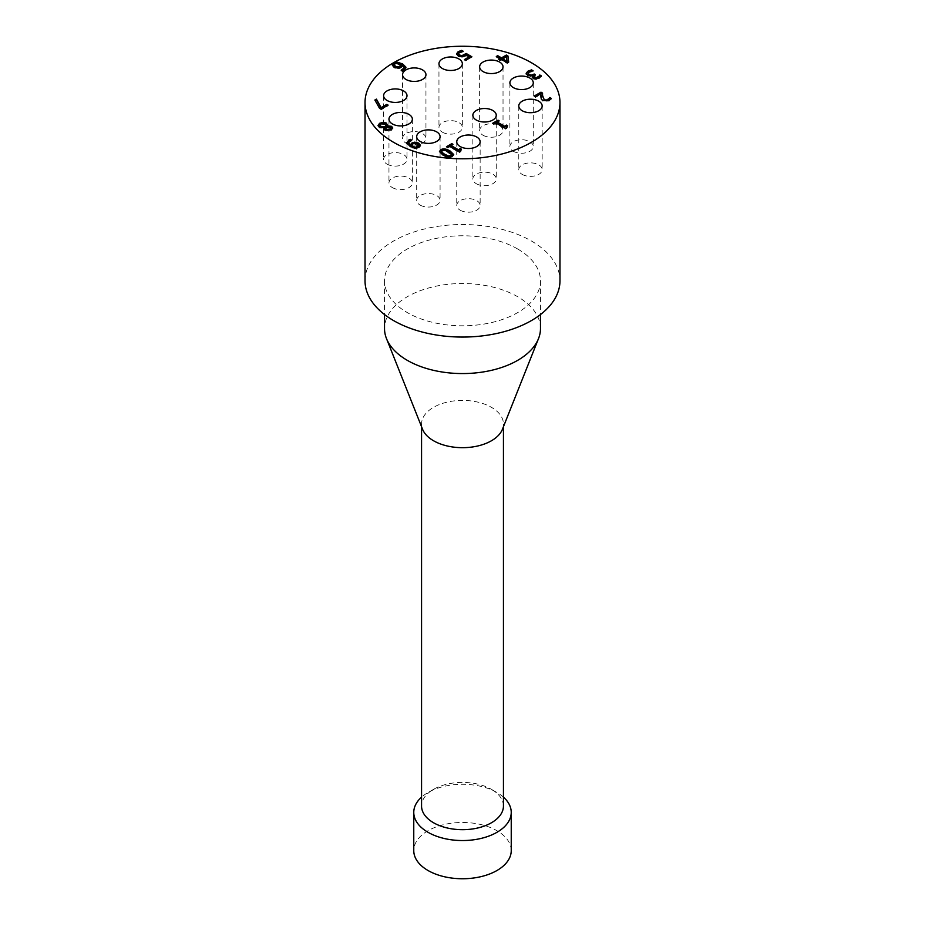 <?xml version="1.0" encoding="UTF-8"?>
<svg xmlns="http://www.w3.org/2000/svg" width="925" height="925" viewBox="0 0 925 925"><rect width="100%" height="100%" fill="white"/><g stroke="black" fill="none" stroke-linecap="round" stroke-linejoin="round"><path stroke-width="0.69" stroke-dasharray="4.62 3.47" d="M503.443 797.142A48.736 28.132 0 0 0 496.956 792.517A48.736 28.132 0 0 0 428.044 792.517A48.736 28.132 0 0 0 421.557 797.142M503.443 806.045A40.943 23.634 0 0 0 491.453 789.337L496.956 792.517L491.453 789.337A40.943 23.634 0 0 0 433.547 789.337A40.943 23.634 0 0 0 421.557 806.045M511.236 850.618A48.736 28.132 0 0 0 496.956 830.719A48.736 28.132 0 0 0 443.85 824.614A48.736 28.132 0 0 0 413.764 850.618M534.188 96.084L535.459 97.46L540.882 94.338M535.459 96.824L535.459 97.46M540.824 97.032L541.229 99.611L542.871 101.207L549.184 101.056L551.023 98.859M540.79 96.281L540.824 97.668M541.229 98.975L541.229 99.611M551.346 98.408L551.346 99.044M542.547 93.067L542.512 93.679M542.489 95.206L542.547 93.703M533.841 76.706L535.436 75.364L534.881 75.041M535.436 74.728L535.436 75.364M528.163 73.861L529.216 72.543L533.101 71.41L532.268 70.936M532.997 70.843L532.997 71.479M533.101 70.774L533.101 71.41M526.175 73.653L527.655 76.012L532.765 76.359M530.464 76.104L530.464 76.74M532.661 75.665L532.661 76.301M532.222 77.203L533.193 78.96L536.222 79.573L539.171 78.59L541.056 76.359M536.222 78.937L536.222 79.573M541.368 75.896L541.368 76.532M401.404 65.582L397.033 63.941L394.27 65.143M397.033 63.305L397.033 63.941M392.431 65.317L394.142 67.895L398.155 68.82L400.941 67.964L402.467 66.195L404.179 68.161M402.467 65.559L402.467 66.195M401.242 70.254L402.595 71.676L404.005 71.04L405.959 67.86M402.918 70.184L401.242 70.82M401.184 70.219L401.184 70.855M402.595 71.04L402.595 71.676M379.47 108.19L381.123 109.786L388.118 105.751L387.563 105.427M381.123 109.15L381.123 109.786M388.118 105.115L388.118 105.751M375.134 100.513L379.47 108.838M374.868 100.027L374.868 100.663M390.893 128.506L387.61 127.604L385.355 128.193M387.61 126.968L387.61 127.604M385.367 127.465L385.367 128.101M386.245 126.748L385.147 124.667L380.718 124.551L379.851 125.418M378.059 125.731L379.377 127.904L384.083 128.355L385.043 130.853L391.171 130.564L392.697 128.24M384.083 127.719L384.083 128.355M387.506 126.459L387.76 125.187M451.782 155.007L444.902 150.798L442.069 151.064L441.595 152.671M439.491 151.804L443.063 155.701C446.856 157.944 449.943 158.36 452.325 156.984L453.689 154.891M446.44 146.751L447.573 148.035L449.527 146.913L459.459 152.648L460.164 151.608M447.573 147.399L447.573 148.035M449.527 146.277L449.527 146.913M459.459 152.012L459.459 152.648M460.604 151.353L460.604 151.989M460.06 150.821L461.344 149.781M450.949 146.092L452.949 144.936L452.394 144.612M452.949 144.3L452.949 144.936M492.632 123.279L493.765 124.574L495.719 123.441L505.651 129.176L506.357 128.136M493.765 123.938L493.765 124.574M495.719 122.805L495.719 123.441M505.651 128.54L505.651 129.176M506.796 127.881L506.796 128.517M506.241 127.361L507.536 126.32M497.141 122.62L499.142 121.464L498.587 121.152M499.142 120.828L499.142 121.464M418.586 145.861L414.608 143.965L411.452 146.034M408.642 142.82L411.683 140.773L410.954 140.346M411.613 140.172L411.613 140.808M411.683 140.138L411.683 140.773M406.838 142.866L410.307 147.133L415.579 148.798L419.025 147.954L420.424 145.688M456.568 54.089L458.222 56.587L462.014 57.466L466.2 55.778L469.137 57.477M466.2 55.142L466.2 55.778M465.055 59.824L464.512 60.148L465.807 60.888L471.299 57.084M464.512 59.512L464.512 60.148M465.807 60.252L465.807 60.888M471.854 56.76L471.854 57.396M458.499 54.367L459.413 53.06L463.24 51.904L462.419 51.43M461.355 51.673L461.355 52.309M463.136 51.326L463.136 51.962M463.24 51.268L463.24 51.904M507.004 61.674L506.403 57.049L502.703 59.188M506.403 56.413L506.403 57.049M498.772 59.443L499.962 60.761L501.281 60.009L507.328 63.501L508.611 62.125M499.962 60.125L499.962 60.761M501.281 59.373L501.281 60.009M507.328 62.865L507.328 63.501M508.681 62.079L508.681 62.715M496.852 56.818L496.297 57.13L500.09 59.327M496.297 56.494L496.297 57.13M522.197 174.397A11.701 6.752 0 0 0 534.951 175.866A11.701 6.752 0 0 0 542.166 169.622A11.701 6.752 0 0 0 530.464 162.869A11.701 6.752 0 0 0 518.775 169.622A11.701 6.752 0 0 0 522.197 174.397M513.317 151.272A11.701 6.752 0 0 0 526.059 152.729A11.701 6.752 0 0 0 533.286 146.497A11.701 6.752 0 0 0 521.584 139.744A11.701 6.752 0 0 0 509.895 146.497A11.701 6.752 0 0 0 513.317 151.272M483.07 135.27A11.701 6.752 0 0 0 495.812 136.727A11.701 6.752 0 0 0 503.027 130.494A11.701 6.752 0 0 0 491.337 123.742A11.701 6.752 0 0 0 479.636 130.494A11.701 6.752 0 0 0 483.07 135.27M442.381 132.171A11.701 6.752 0 0 0 455.123 133.639A11.701 6.752 0 0 0 462.35 127.396A11.701 6.752 0 0 0 450.648 120.643A11.701 6.752 0 0 0 438.959 127.396A11.701 6.752 0 0 0 442.381 132.171M405.983 143.109A11.701 6.752 0 0 0 418.736 144.578A11.701 6.752 0 0 0 425.951 138.334A11.701 6.752 0 0 0 414.25 131.581A11.701 6.752 0 0 0 402.56 138.334A11.701 6.752 0 0 0 405.983 143.109M387.032 164.13A11.701 6.752 0 0 0 399.785 165.587A11.701 6.752 0 0 0 407 159.354A11.701 6.752 0 0 0 395.31 152.602A11.701 6.752 0 0 0 383.609 159.354A11.701 6.752 0 0 0 387.032 164.13M392.397 187.613A11.701 6.752 0 0 0 405.138 189.082A11.701 6.752 0 0 0 412.365 182.838A11.701 6.752 0 0 0 400.664 176.085A11.701 6.752 0 0 0 388.962 182.838A11.701 6.752 0 0 0 392.397 187.613M420.112 205.084A11.701 6.752 0 0 0 432.865 206.541A11.701 6.752 0 0 0 440.08 200.309A11.701 6.752 0 0 0 428.391 193.556A11.701 6.752 0 0 0 416.689 200.309A11.701 6.752 0 0 0 420.112 205.084M476.283 183.693A11.701 6.752 0 0 0 489.036 185.162A11.701 6.752 0 0 0 496.251 178.93A11.701 6.752 0 0 0 484.55 172.166A11.701 6.752 0 0 0 472.86 178.93A11.701 6.752 0 0 0 476.283 183.693M460.176 210.206A11.701 6.752 0 0 0 472.918 211.675A11.701 6.752 0 0 0 480.144 205.431A11.701 6.752 0 0 0 468.443 198.678A11.701 6.752 0 0 0 456.753 205.431A11.701 6.752 0 0 0 460.176 210.206M502.402 429.339A40.943 23.634 0 0 0 503.443 424.043A40.943 23.634 0 0 0 491.453 407.335A40.943 23.634 0 0 0 446.833 402.202A40.943 23.634 0 0 0 421.557 424.043A40.943 23.634 0 0 0 422.598 429.339M540.477 328.537A77.977 45.024 0 0 0 517.642 296.705A77.977 45.024 0 0 0 432.657 286.947A77.977 45.024 0 0 0 384.522 328.537M517.642 248.964A77.977 45.024 0 0 0 432.657 239.205A77.977 45.024 0 0 0 384.522 280.795A77.977 45.024 0 0 0 462.5 325.808A77.977 45.024 0 0 0 540.477 280.795A77.977 45.024 0 0 0 517.642 248.964M365.028 280.795A97.472 56.275 180 0 1 462.5 224.521A97.472 56.275 180 0 1 559.972 280.795M542.871 100.571L542.871 101.207M549.184 100.42L549.184 101.056M534.939 75.006L534.939 75.642M529.216 71.907L529.216 72.543M526.152 73.376L526.152 74.012M527.655 75.376L527.655 76.012M533.193 78.324L533.193 78.96M539.171 77.954L539.171 78.59M400.733 64.53L400.733 65.166M395.033 63.732L395.033 64.368M398.155 68.184L398.155 68.82M394.142 67.259L394.142 67.895M400.941 67.328L400.941 67.964M404.005 70.404L404.005 71.04M392.408 65.062L392.408 65.698M390.281 127.28L390.281 127.927M385.147 124.019L385.147 124.667M380.718 123.915L380.718 124.551M379.377 127.268L379.377 127.904M385.043 130.217L385.043 130.853M391.171 129.928L391.171 130.564M451.585 154.024L451.585 154.66M448.602 151.862L448.602 152.498M444.902 150.162L444.902 150.798M442.069 150.428L442.069 151.064M452.325 156.348L452.325 156.984M443.063 155.065L443.063 155.701M417.279 143.999L417.279 144.635M414.608 143.317L414.608 143.965M412.828 143.907L412.828 144.543M409.937 140.797L409.937 141.433M406.884 143.121L406.884 143.757M410.307 146.485L410.307 147.133M415.579 148.162L415.579 148.798M419.025 147.318L419.025 147.954M462.014 56.83L462.014 57.466M458.222 55.951L458.222 56.587M465.263 55.754L465.263 56.39M459.413 52.424L459.413 53.06M456.534 53.858L456.534 54.494M433.547 789.337L428.044 792.517M540.79 95.957L540.79 96.593M526.152 73.329L526.152 73.965M532.187 76.879L532.187 77.515M392.408 65.004L392.408 65.64M378.024 125.418L378.024 126.054M392.732 127.904L392.732 128.54M387.795 124.863L387.795 125.499M453.724 154.579L453.724 155.215M439.456 151.48L439.456 152.116M406.815 142.542L406.815 143.19M456.534 53.766L456.534 54.402M518.775 105.959L518.775 169.622M542.166 105.959L542.166 169.622M509.895 82.822L509.895 146.497M533.286 82.822L533.286 146.497M479.636 66.82L479.636 130.494M503.027 66.82L503.027 130.494M438.959 63.732L438.959 127.396M462.35 63.732L462.35 127.396M402.56 74.671L402.56 138.334M425.951 74.671L425.951 138.334M383.609 95.68L383.609 159.354M407 95.68L407 159.354M388.962 119.175L388.962 182.838M412.365 119.175L412.365 182.838M416.689 136.634L416.689 200.309M440.08 136.634L440.08 200.309M472.86 115.255L472.86 178.93M496.251 115.255L496.251 178.93M456.753 141.768L456.753 205.431M480.144 141.768L480.144 205.431M421.557 424.043L421.557 426.726M503.443 424.043L503.443 426.726M384.522 280.795L384.522 314.558M540.477 280.795L540.477 314.558"/><path stroke-width="1.39" d="M421.557 797.142A48.736 28.132 0 0 0 413.764 812.416A48.736 28.132 0 0 0 462.5 840.548A48.736 28.132 0 0 0 511.236 812.416A48.736 28.132 0 0 0 503.443 797.142M421.557 426.726L421.557 806.045A40.943 23.634 0 0 0 433.547 822.753A40.943 23.634 0 0 0 478.167 827.887A40.943 23.634 0 0 0 503.443 806.045L503.443 426.726M413.764 812.416L413.764 850.618A48.736 28.132 0 0 0 462.5 878.75A48.736 28.132 0 0 0 511.236 850.618L511.236 812.416M549.23 98.524L549.774 97.507L551.346 98.408L549.184 100.42L542.871 100.571L541.229 98.975L540.882 93.703L535.459 96.824L534.188 96.084L540.986 92.165L542.547 93.067L542.536 96.131L544.293 99.657L546.224 100.143L549.23 98.524L548.016 100.258L546.224 100.779L544.293 100.293L542.489 95.206M540.882 93.703L540.79 96.281M540.824 97.032L540.79 95.957M551.023 98.859L549.774 98.142L549.23 99.16M549.774 97.507L549.774 98.142M549.693 97.553L549.693 98.189M542.512 93.679L540.986 92.801L534.731 96.408M540.986 92.165L540.986 92.801M539.24 76.035L539.807 74.994L541.368 75.896L539.171 77.954L536.222 78.937L533.193 78.324L532.187 76.879L532.661 75.665L527.655 75.376L526.152 73.376L527.84 71.225L531.54 69.872L533.101 70.774L529.216 71.907L528.163 73.225L529.262 74.567L531.528 75.11L534.211 74.012L535.436 74.728L533.771 76.393L536.327 77.723L539.24 76.035L538.003 77.781L536.327 78.359L534.546 78.012L533.841 76.706M534.881 75.041L531.528 75.746L529.262 75.203L528.163 73.746M534.211 74.012L534.211 74.648M532.268 70.936L527.84 71.861L526.152 74.012M531.54 69.872L531.54 70.508M532.765 75.723L532.222 77.203M541.056 76.359L539.807 75.63L539.24 76.671M539.807 74.994L539.807 75.63M539.714 75.052L539.714 75.688M398.247 67.028L398.247 67.664L400.039 67.074L401.404 64.947L397.033 63.305L395.033 63.732L394.212 64.819L395.576 66.357L398.247 67.028L401.404 64.947M394.27 65.143L395.576 66.993L398.247 67.664M392.408 65.062L393.83 63.039L397.264 62.206L402.56 63.86L405.959 67.213L404.005 70.404L402.595 71.04L401.184 70.219L404.213 67.849L402.467 65.559L400.941 67.328L398.155 68.184L394.142 67.259L392.408 65.004M404.179 68.161L402.918 70.184L401.242 70.82M405.959 67.86L402.56 64.496L397.264 62.842L393.83 63.675L392.408 65.698M397.264 62.206L397.264 62.842M381.123 109.15L379.47 108.19L374.868 100.027L376.44 99.125L381.123 107.647L386.823 104.363L388.118 105.115L381.123 109.15M387.563 105.427L386.823 104.999L381.123 108.283L376.44 99.761L375.134 100.513M386.823 104.363L386.823 104.999M381.123 107.647L381.123 108.283M376.44 99.125L376.44 99.761M385.367 128.101L386.477 130.009L390.084 129.928L390.281 127.927M390.281 127.28L385.367 127.465L386.477 129.373L390.084 129.292L390.281 127.28L390.893 128.506M385.355 128.193L385.367 127.465M383.944 126.656L386.245 126.112L385.147 124.019L380.718 123.915L379.793 125.106L380.753 126.309L383.944 126.656L383.944 127.292L386.245 126.748L386.292 125.939M379.851 125.418L380.753 126.945L383.944 127.292M387.552 125.846L391.587 126.332L392.732 127.904L391.171 129.928L385.043 130.217L384.083 127.719L379.377 127.268L378.024 125.418L379.643 123.268L383.239 122.297L386.534 123.106L387.506 126.459L387.795 124.863M387.76 125.187L386.534 123.742L383.239 122.932L379.643 123.904L378.059 125.731M392.697 128.24L391.587 126.968L387.552 126.482M442.069 151.064L441.595 152.671L448.336 156.556L451.099 156.279L451.585 154.66M444.567 154.198L448.336 155.92L451.099 155.643L451.585 154.024L444.902 150.162L442.069 150.428L441.595 152.035L444.567 154.198M451.585 154.024L451.782 155.007M441.329 152.001L441.595 152.671L441.329 152.001M452.325 156.348C449.943 157.724 446.856 157.296 443.063 155.065L439.456 151.48L440.843 149.723C443.202 148.324 446.301 148.752 450.105 150.995L453.724 154.579L452.325 156.348M453.689 154.891L450.105 151.631C446.301 149.387 443.202 148.96 440.843 150.359L439.491 151.804M447.573 147.399L446.44 146.751L451.816 143.641L452.949 144.3L450.949 145.456L458.337 149.723L460.338 148.567L461.344 149.145L460.604 151.353L459.459 152.012L449.527 146.277L447.573 147.399M460.164 151.608L459.956 150.509L460.604 151.353M460.823 149.48L458.337 150.359L450.949 145.456M460.338 148.567L460.338 149.202M458.337 149.723L458.337 150.359M452.394 144.612L446.995 147.075M451.816 143.641L451.816 144.288M493.765 123.938L492.632 123.279L498.008 120.181L499.142 120.828L497.141 121.984L504.53 126.251L506.53 125.095L507.536 125.684L506.796 127.881L505.651 128.54L495.719 122.805L493.765 123.938M506.357 128.136L506.148 127.037L506.796 127.881M507.004 126.008L504.53 126.887L497.141 121.984M506.53 125.095L506.53 125.731M504.53 126.251L504.53 126.887M498.587 121.152L493.187 123.603M498.008 120.181L498.008 120.817M415.822 147.052L418.643 145.549L417.279 143.999L414.608 143.317L412.828 143.907L411.452 145.398L415.822 147.688L417.822 147.248L418.586 145.861M411.452 145.398L412.122 146.462L415.822 147.688M414.712 142.161L418.724 143.097L420.459 145.294L419.025 147.318L415.579 148.162L410.307 146.485L406.884 143.121L408.862 139.953L410.261 139.317L411.683 140.138L408.607 142.496L410.399 144.786L411.926 143.017L414.712 142.161L410.399 145.422L408.642 142.82M420.459 145.93L418.724 143.733L414.712 142.797M410.399 144.786L410.399 145.422M410.954 140.346L408.862 140.588L406.884 143.757M410.261 139.317L410.261 139.953M406.884 143.121L406.815 142.542M456.534 53.858L458.164 51.661L461.679 50.366L463.24 51.268L459.413 52.424L458.499 53.719L459.725 55.084L461.945 55.639L466.177 53.488L471.854 56.76L465.807 60.252L464.512 59.512L469.137 56.841L466.2 55.142L462.014 56.83L458.222 55.951L456.534 53.766M469.137 56.841L465.055 59.824M471.299 57.084L466.177 54.124L461.945 56.286L459.725 55.72L458.499 54.147M466.177 53.488L466.177 54.124M461.945 55.639L461.945 56.286M462.419 51.43L458.164 52.309L456.534 54.494M461.679 50.366L461.679 51.002M507.004 61.038L506.403 56.413L502.703 59.188L507.004 61.674L502.703 58.553M499.962 60.125L498.772 59.443L500.09 58.68L496.297 56.494L497.719 55.673L501.512 57.87L506.38 55.049L507.941 55.951L508.681 62.079L507.328 62.865L501.281 59.373L499.962 60.125M508.611 62.125L507.941 56.587L506.38 55.685L501.512 58.506L497.719 56.309L496.852 56.818M507.941 55.951L507.941 56.587M506.38 55.049L506.38 55.685M501.512 57.87L501.512 58.506M497.719 55.673L497.719 56.309M500.09 58.68L499.327 59.767M522.197 110.734A11.701 6.752 180 0 1 518.775 105.959A11.701 6.752 180 0 1 530.464 99.206A11.701 6.752 180 0 1 542.166 105.959A11.701 6.752 180 0 1 534.951 112.191A11.701 6.752 180 0 1 522.197 110.734M513.317 87.598A11.701 6.752 180 0 1 509.895 82.822A11.701 6.752 180 0 1 521.584 76.07A11.701 6.752 180 0 1 533.286 82.822A11.701 6.752 180 0 1 526.059 89.066A11.701 6.752 180 0 1 513.317 87.598M483.07 71.595A11.701 6.752 180 0 1 479.636 66.82A11.701 6.752 180 0 1 491.337 60.067A11.701 6.752 180 0 1 503.027 66.82A11.701 6.752 180 0 1 495.812 73.063A11.701 6.752 180 0 1 483.07 71.595M442.381 68.508A11.701 6.752 180 0 1 438.959 63.732A11.701 6.752 180 0 1 450.648 56.98A11.701 6.752 180 0 1 462.35 63.732A11.701 6.752 180 0 1 455.123 69.965A11.701 6.752 180 0 1 442.381 68.508M405.983 79.446A11.701 6.752 180 0 1 402.56 74.671A11.701 6.752 180 0 1 414.25 67.918A11.701 6.752 180 0 1 425.951 74.671A11.701 6.752 180 0 1 418.736 80.903A11.701 6.752 180 0 1 405.983 79.446M387.032 100.455A11.701 6.752 180 0 1 383.609 95.68A11.701 6.752 180 0 1 395.31 88.927A11.701 6.752 180 0 1 407 95.68A11.701 6.752 180 0 1 399.785 101.923A11.701 6.752 180 0 1 387.032 100.455M392.397 123.95A11.701 6.752 180 0 1 388.962 119.175A11.701 6.752 180 0 1 400.664 112.422A11.701 6.752 180 0 1 412.365 119.175A11.701 6.752 180 0 1 405.138 125.407A11.701 6.752 180 0 1 392.397 123.95M420.112 141.409A11.701 6.752 180 0 1 416.689 136.634A11.701 6.752 180 0 1 428.391 129.882A11.701 6.752 180 0 1 440.08 136.634A11.701 6.752 180 0 1 432.865 142.878A11.701 6.752 180 0 1 420.112 141.409M476.283 120.03A11.701 6.752 180 0 1 472.86 115.255A11.701 6.752 180 0 1 484.55 108.502A11.701 6.752 180 0 1 496.251 115.255A11.701 6.752 180 0 1 489.036 121.499A11.701 6.752 180 0 1 476.283 120.03M460.176 146.543A11.701 6.752 180 0 1 456.753 141.768A11.701 6.752 180 0 1 468.443 135.015A11.701 6.752 180 0 1 480.144 141.768A11.701 6.752 180 0 1 472.918 148A11.701 6.752 180 0 1 460.176 146.543M393.576 142.311A97.472 56.275 180 0 1 365.028 102.525A97.472 56.275 180 0 1 462.5 46.25A97.472 56.275 180 0 1 559.972 102.525A97.472 56.275 180 0 1 499.801 154.51A97.472 56.275 180 0 1 393.576 142.311M384.522 314.558L384.522 328.537A77.977 45.024 0 0 0 386.5 338.619L422.598 429.339A40.943 23.634 0 0 0 433.547 440.751A40.943 23.634 0 0 0 473.808 446.763A40.943 23.634 0 0 0 502.402 429.339L538.5 338.619A77.977 45.024 0 0 0 540.477 328.537L540.477 314.558M386.5 338.619A77.977 45.024 0 0 0 462.5 373.561A77.977 45.024 0 0 0 538.5 338.619M559.972 102.525L559.972 280.795A97.472 56.275 180 0 1 499.801 332.78A97.472 56.275 180 0 1 393.576 320.582A97.472 56.275 180 0 1 365.028 280.795L365.028 102.525M548.016 99.623L548.016 100.258M546.224 100.143L546.224 100.779M544.293 99.657L544.293 100.293M542.536 96.131L542.536 96.767M536.327 77.723L536.327 78.359M538.003 77.145L538.003 77.781M534.546 77.365L534.546 78.012M533.586 74.382L533.586 75.017M531.528 75.11L531.528 75.746M529.262 74.567L529.262 75.203M527.84 71.225L527.84 71.861M400.039 66.438L400.039 67.074M395.576 66.357L395.576 66.993M402.918 69.548L402.918 70.184M402.56 63.86L402.56 64.496M393.83 63.039L393.83 63.675M390.084 129.292L390.084 129.928M386.477 129.373L386.477 130.009M380.753 126.309L380.753 126.945M379.643 123.268L379.643 123.904M391.587 126.332L391.587 126.968M386.534 123.106L386.534 123.742M383.239 122.297L383.239 122.932M448.336 155.92L448.336 156.556M450.105 150.995L450.105 151.631M440.843 149.723L440.843 150.359M417.822 146.612L417.822 147.248M412.122 145.815L412.122 146.462M418.724 143.097L418.724 143.733M411.926 143.017L411.926 143.653M408.862 139.953L408.862 140.588M464.257 54.899L464.257 55.535M459.725 55.084L459.725 55.72M458.164 51.661L458.164 52.309M542.489 94.893L542.489 95.529M533.771 76.393L533.771 77.029M394.212 65.455L394.212 64.819M404.213 67.849L404.213 68.485M379.793 125.742L379.793 125.106M418.643 146.185L418.643 145.549M408.607 142.496L408.607 143.132"/></g></svg>
